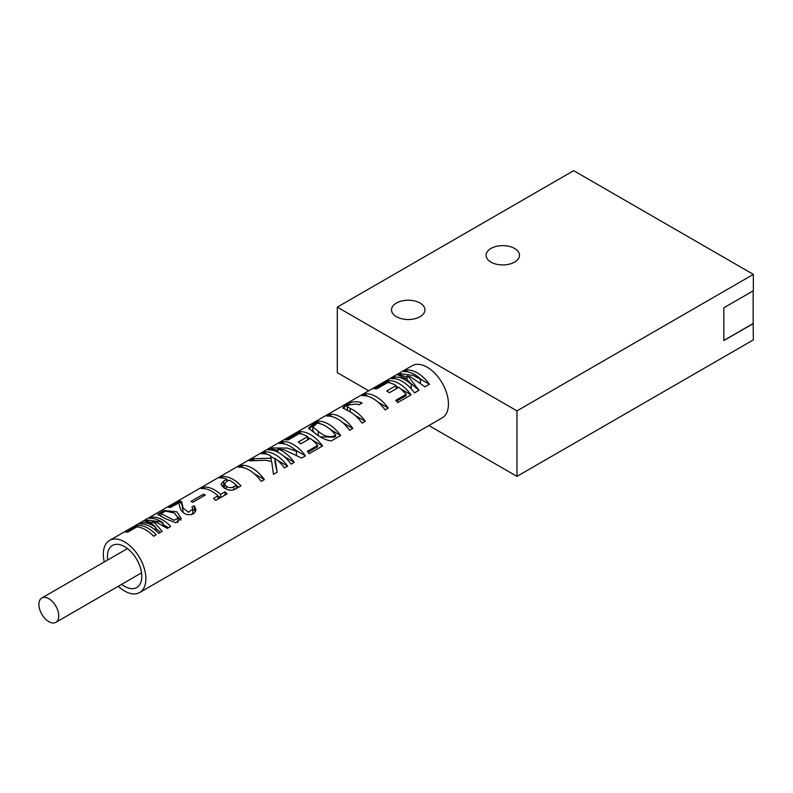 <?xml version="1.0" encoding="UTF-8"?>
<svg xmlns="http://www.w3.org/2000/svg" width="793" height="793" viewBox="0 0 793 793"><rect width="100%" height="100%" fill="white"/><g stroke="black" fill="none" stroke-linecap="round" stroke-linejoin="round"><path stroke-width="1.19" d="M299.754 431.759A30.084 17.367 -120 0 1 310.479 434.604A30.084 17.367 -120 0 1 322.582 445.963L309.171 453.705A30.084 17.367 60 0 0 307.357 451.356L317.587 445.448A30.084 17.367 60 0 0 310.261 438.39L300.864 443.812A30.084 17.367 60 0 0 298.237 442.068L307.634 436.636A30.084 17.367 -120 0 0 307.297 436.437A30.084 17.367 60 0 0 299.199 433.612L288.285 439.917A30.084 17.367 60 0 0 285.658 439.897L299.754 431.759L299.754 432.78L287.492 439.857M109.563 540.42L412.142 365.732A30.084 17.367 60 0 1 427.189 367.218A30.084 17.367 60 0 1 446.836 393.734A30.084 17.367 60 0 1 442.226 417.842L139.657 592.53A30.084 17.367 -120 0 0 144.267 568.422A30.084 17.367 -120 0 0 124.61 541.906A30.084 17.367 -120 0 0 109.563 540.42A30.084 17.367 -120 0 0 104.27 561.95M411.309 384.526L411.309 387.846L411.309 384.526A30.084 17.367 -120 0 0 405.164 379.926A30.084 17.367 -120 0 0 394.448 377.091L391.683 378.687A30.084 17.367 60 0 1 402.408 381.522A30.084 17.367 60 0 1 414.511 392.882L418.952 390.325L409.208 377.597L407.027 375.932L410.536 376.834L424.998 386.835L429.439 384.268A30.084 17.367 -120 0 0 417.336 372.908A30.084 17.367 -120 0 0 406.611 370.063L406.611 371.084L405.689 371.62M388.223 380.68L374.127 388.818A30.084 17.367 60 0 1 376.754 388.838L387.678 382.533A30.084 17.367 60 0 1 395.766 385.358A30.084 17.367 -120 0 1 396.103 385.557L386.706 390.989A30.084 17.367 60 0 1 389.333 392.733L398.73 387.311A30.084 17.367 60 0 1 406.056 394.369L395.826 400.277A30.084 17.367 60 0 1 397.65 402.626L411.052 394.884A30.084 17.367 -120 0 0 398.948 383.525A30.084 17.367 -120 0 0 388.223 380.68L388.223 381.701L375.971 388.778M365.414 393.843L362.242 395.687A30.084 17.367 60 0 1 372.958 398.522A30.084 17.367 60 0 1 385.071 409.882L388.243 408.048A30.084 17.367 -120 0 0 376.14 396.688A30.084 17.367 -120 0 0 365.414 393.843L365.414 394.864L364.076 395.638M345.926 404.975L342.814 407.741L347.175 410.358A30.084 17.367 60 0 1 350.01 411.775A30.084 17.367 60 0 1 362.123 423.135L365.295 421.301A30.084 17.367 -120 0 0 353.192 409.941A30.084 17.367 -120 0 0 350.209 408.464L347.175 406.601L348.97 404.876L356.989 404.014A30.084 17.367 60 0 1 358.922 404.856L362.104 403.022A30.084 17.367 -120 0 0 360.577 402.338C355.314 401.02 350.437 401.892 345.926 404.975L345.926 405.808L343.141 408.385M330.027 414.283L326.845 416.117A30.084 17.367 60 0 1 337.57 418.962A30.084 17.367 60 0 1 349.683 430.321L352.855 428.478A30.084 17.367 -120 0 0 340.752 417.118A30.084 17.367 -120 0 0 330.027 414.283L330.027 415.304L328.689 416.077M313.166 425.038L313.166 424.017L308.596 428.21L314.96 433.226C320.491 437.607 325.923 440.184 331.246 440.958L340.693 435.506A30.084 17.367 -120 0 0 328.58 424.146A30.084 17.367 -120 0 0 317.864 421.301L317.864 422.322L313.166 425.038L308.953 429.092M296.433 451.267L296.433 454.488L296.433 451.267L287.165 448.055L271.692 447.956L268.232 449.958A30.084 17.367 60 0 1 278.958 452.793A30.084 17.367 60 0 1 291.061 464.153L294.243 462.319A30.084 17.367 -120 0 0 282.139 450.959A30.084 17.367 -120 0 0 277.917 449.016L284.152 449.8L301.627 458.057L305.444 455.856A30.084 17.367 -120 0 0 293.331 444.496A30.084 17.367 -120 0 0 282.615 441.651L282.615 442.672L281.277 443.446M271.137 461.417L271.137 458.532L269.551 458.225L253.026 458.731L249.438 460.812L266.032 460.257L271.692 461.576L273.456 474.323L277.173 472.172L275.012 458.374A30.084 17.367 60 0 1 284.429 467.989L287.611 466.155A30.084 17.367 -120 0 0 275.498 454.795A30.084 17.367 -120 0 0 264.783 451.951L264.783 452.972L263.445 453.745M241.558 465.362L238.376 467.196A30.084 17.367 60 0 1 249.101 470.041A30.084 17.367 60 0 1 261.204 481.391L264.386 479.557A30.084 17.367 -120 0 0 252.273 468.197A30.084 17.367 -120 0 0 241.558 465.362L241.558 466.383L240.22 467.156M224.3 484.741L223.765 485.048L223.765 481.004L221.009 484.156L223.656 487.526C227.591 490.421 231.467 490.966 235.263 489.152L241.022 485.831A30.084 17.367 -120 0 0 232.964 479.349A30.084 17.367 -120 0 0 222.109 476.524L221.287 477.921M203.751 487.12L201.204 488.587A30.084 17.367 60 0 1 212.068 491.422A30.084 17.367 60 0 1 218.016 495.833L213.595 498.391A30.084 17.367 60 0 1 215.696 500.452L227.085 493.87A30.084 17.367 -120 0 0 224.984 491.809L220.563 494.366A30.084 17.367 -120 0 0 214.606 489.945A30.084 17.367 -120 0 0 203.751 487.12L202.929 488.528M181.766 502.286L180.308 500.928A30.084 17.367 -120 0 0 179.862 500.968L168.691 507.411A30.084 17.367 60 0 1 170.683 507.371L178.643 502.782L180.665 509.552C183.956 514.528 188.367 515.866 193.908 513.567L195.921 509.909L194.463 505.835L192.025 506.796L192.808 509.027L188.506 512.288L183.163 508.105L181.766 502.286L183.163 512.466M176.78 511.792L181.24 518.453L175.699 522.756L165.093 518.533L157.728 514.33L164.171 510.494L176.78 511.792M155.527 530.299L155.527 527.286A30.084 17.367 -120 0 0 152.9 525.581A30.084 17.367 -120 0 0 142.036 522.746L139.826 524.024A30.084 17.367 60 0 1 150.69 526.859A30.084 17.367 60 0 1 158.739 533.332L162.168 531.35L155.686 523.975L152.325 521.318L157.629 522.845L167.254 528.416L170.683 526.433A30.084 17.367 -120 0 0 162.624 519.96A30.084 17.367 -120 0 0 151.77 517.135L151.275 518.344M137.288 525.491L125.78 532.133A30.084 17.367 60 0 1 127.881 532.083L136.842 526.909A30.084 17.367 60 0 1 145.595 529.793A30.084 17.367 60 0 1 153.654 536.266L156.191 534.799A30.084 17.367 -120 0 0 148.142 528.326A30.084 17.367 -120 0 0 137.288 525.491L137.288 526.423L127.504 532.073M118.286 586.285A30.084 17.367 -120 0 0 124.61 591.043A30.084 17.367 -120 0 0 139.657 592.53M107.66 559.997A24.305 14.036 60 0 1 112.457 545.425A24.305 14.036 60 0 1 124.61 546.625A24.305 14.036 60 0 1 140.49 568.046A24.305 14.036 60 0 1 136.763 587.524A24.305 14.036 60 0 1 124.61 586.324A24.305 14.036 60 0 1 121.666 584.332M155.527 527.286L153.634 525.154L144.911 521.09L146.685 520.069L159.68 521.665L162.833 523.073L162.833 525.382M151.77 517.135L149.56 518.404A30.084 17.367 60 0 1 160.414 521.239A30.084 17.367 60 0 1 163.051 522.944L163.051 525.511M223.765 481.004L226.976 479.15L226.976 481.301M222.109 476.524L219.562 477.991A30.084 17.367 60 0 1 226.976 479.15M271.137 458.532L270.453 455.648A30.084 17.367 60 0 0 261.601 453.784L264.783 451.951M282.615 441.651L279.433 443.495A30.084 17.367 60 0 1 290.159 446.33A30.084 17.367 60 0 1 296.572 451.187M313.166 424.017L317.864 421.301M411.587 384.367L406.65 379.074L398.046 375.01L400.257 373.741L413.084 375.357L420.439 379.262L420.369 382.553M406.611 370.063L403.845 371.659A30.084 17.367 60 0 1 414.57 374.504A30.084 17.367 60 0 1 420.716 379.094L420.439 382.583M203.523 494.138A30.084 17.367 -120 0 1 205.298 495.05L192.689 502.326A30.084 17.367 60 0 0 190.925 501.414L203.523 494.138L203.523 496.071M753.162 323.415L753.35 339.9L516.967 476.375L428.904 425.534M368.725 390.79L337.312 372.651L337.312 307.139L573.696 170.664L753.35 274.388L516.967 410.863L337.312 307.139M516.967 476.375L516.967 410.863M753.35 323.524L723.831 340.564L723.831 307.803L753.35 290.763L753.35 274.388M490.956 262.106A16.712 9.655 0 0 0 509.175 264.198A16.712 9.655 0 0 0 519.494 255.277A16.712 9.655 0 0 0 514.598 248.457A16.712 9.655 0 0 0 496.388 246.365A16.712 9.655 0 0 0 486.069 255.277A16.712 9.655 0 0 0 490.956 262.106M396.401 316.694A16.712 9.655 0 0 0 414.62 318.786A16.712 9.655 0 0 0 424.939 309.875A16.712 9.655 0 0 0 420.042 303.045A16.712 9.655 0 0 0 401.833 300.953A16.712 9.655 0 0 0 391.514 309.875A16.712 9.655 0 0 0 396.401 316.694M723.831 340.455L753.162 323.524L753.162 290.872M429.439 384.268L420.716 379.223M408.068 371.927L406.611 371.084M418.952 390.325L410.695 383.247M395.905 378.945L394.448 378.112L393.526 378.638M411.309 387.846L408.901 386.459M407.027 377.379L400.257 374.752L399.533 375.178M407.027 375.932L407.027 379.401M394.448 377.091L394.448 378.112M400.257 373.741L400.257 374.752M411.052 394.884L400.792 388.957M398.334 387.539L396.103 386.25M390.741 383.148L388.223 381.701M406.056 394.369L406.056 395.667L396.54 401.159M396.103 385.557L396.103 388.828M388.243 408.048L377.983 402.13M367.932 396.322L365.414 394.864M365.295 421.301L355.036 415.373M350.209 411.894L350.209 408.464M350.159 404.301L345.926 405.808M347.522 410.506L347.156 406.601M360.577 403.895L360.577 402.338M352.855 428.478L342.596 422.56M332.545 416.751L330.027 415.304M340.693 435.506L330.433 429.578M320.372 423.779L317.864 422.322M314.167 432.73L312.779 430.183L312.779 426.971L318.28 431.313L318.28 435.387M334.18 437.171L334.18 435.872L335.697 434.99L335.697 436.289L334.18 437.171L320.501 436.844M335.697 434.99A30.084 17.367 60 0 0 325.408 425.98A30.084 17.367 60 0 0 317.309 423.155L312.789 426.971M334.18 435.872C329.303 437.726 324.01 436.209 318.28 431.313M322.582 445.963L312.323 440.036M309.865 438.618L307.634 437.33M302.272 434.227L299.754 432.78M317.587 445.448L317.587 446.746L308.071 452.238M307.634 436.636L307.634 439.907M305.444 455.856L295.184 449.928M285.123 444.13L282.615 442.672M294.243 462.319L283.983 456.401M277.917 450.365L271.692 448.977L270.076 449.918M277.917 449.016L277.917 452.228M271.692 447.956L271.692 448.977M287.611 466.155L277.352 460.227M275.012 458.879L270.631 456.352M267.291 454.419L264.783 452.972M277.173 472.172L275.012 462.547L275.012 458.374M253.988 459.92L252.303 460.178M253.026 458.731L253.026 459.752M264.386 479.557L254.127 473.639M244.066 467.83L241.558 466.383M238.822 487.1L236.373 485.683M227.878 480.786L226.976 480.261M223.269 478.12L222.109 477.445M223.765 485.048L222.09 486.258M233.826 489.806L233.826 486.704L236.373 485.237A30.084 17.367 60 0 0 230.426 480.816A30.084 17.367 60 0 0 229.078 480.092L226.53 481.559L224.389 484.305L226.203 486.059L226.203 489.033M224.3 488.25L224.389 484.305M233.826 486.704C230.922 488.181 228.384 487.973 226.203 486.059M236.373 485.237L236.373 488.508M220.563 494.366L220.563 497.637M220.464 497.697L218.016 496.289M204.911 488.716L203.751 488.052M224.984 491.809L224.984 495.09M218.016 495.833L218.016 499.104M180.308 500.928L180.308 502.227L170.505 507.371M192.808 509.027L192.808 512.704L191.787 514.677M181.726 504.259L180.308 502.227M194.463 505.835L194.463 509.889L192.808 510.583M195.584 511.584L194.463 509.889M179.862 500.968L179.862 501.969M180.933 520.109L177.87 516.887M161.722 512.447L158.015 514.885M160.91 516.451L160.85 513.497L174.044 520.267L178.128 518.216L174.51 513.101L165.767 511.098L160.85 513.497M178.118 518.216L177.85 522.627M168.483 527.702L163.051 524.57M152.395 518.414L151.77 518.057M160.394 532.371L155.755 528.396M152.107 521.447L152.107 523.925M142.036 522.746L141.55 523.965M142.661 524.034L142.036 523.677M155.755 527.157L155.755 530.487M146.685 520.069L146.308 521.219M152.107 523.093L146.685 520.991M154.001 536.068L152.752 535.354M138.448 527.087L137.288 526.423M48.819 598.715A14.036 8.108 -120 0 0 41.801 598.011A14.036 8.108 -120 0 0 39.65 609.262A14.036 8.108 -120 0 0 48.819 621.643A14.036 8.108 -120 0 0 55.847 622.336A14.036 8.108 -120 0 0 57.998 611.086A14.036 8.108 -120 0 0 48.819 598.715M181.746 501.81L181.746 504.586M41.801 598.011L127.465 548.558M55.847 622.336L141.541 572.853"/></g></svg>
